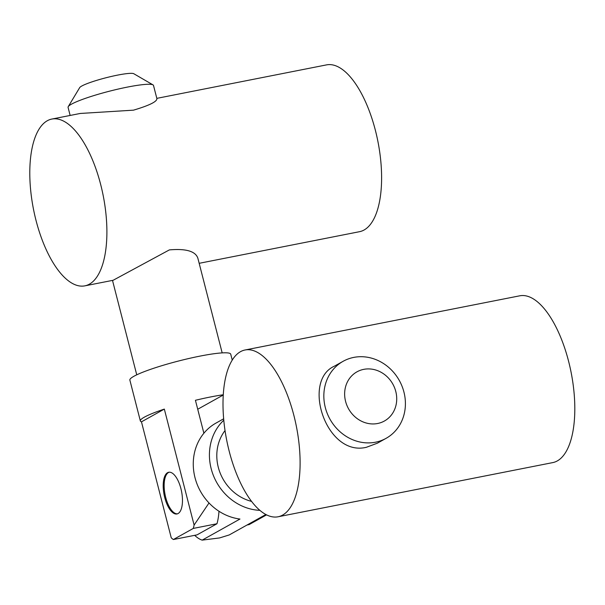 <?xml version="1.0" encoding="UTF-8"?>
<svg xmlns="http://www.w3.org/2000/svg" width="605" height="605" viewBox="0 0 605 605"><rect width="100%" height="100%" fill="white"/><g stroke="black" fill="none" stroke-linecap="round" stroke-linejoin="round"><path stroke-width="0.91" d="M169.203 472.195A21.251 8.878 -101.2 0 0 165.074 494.64A21.251 8.878 -101.2 0 0 177.416 513.842M278.005 516.791L552.713 462.613A85.018 35.514 -101.2 0 0 571.105 372.34A85.018 35.514 -101.2 0 0 519.816 295.8L245.108 349.977A85.018 35.514 78.8 0 1 296.397 426.51A85.018 35.514 78.8 0 1 278.005 516.791A85.018 35.514 78.8 0 1 229.242 451.406A85.018 35.514 78.8 0 1 245.108 349.977M386.103 438.322L377.369 443.193L366.38 447.292C326.367 457.032 301.381 380.969 334.406 366.161L343.141 361.291A44.105 39.703 -119.1 0 1 399.3 380.462A44.105 39.703 -119.1 0 1 386.103 438.322A44.105 39.703 -119.1 0 1 375.508 442.202A44.105 39.703 -119.1 0 1 327.252 413.487A44.105 39.703 -119.1 0 1 343.141 361.291M251.529 501.386A44.105 39.703 -119.1 0 1 225.045 430.548M259.832 510.348A52.068 46.88 -119.1 0 1 213.452 475.651A52.068 46.88 -119.1 0 1 223.797 420.195M265.837 514.522L229.234 534.941L219.562 537.936L202.161 540.129L239.966 519.045A52.068 46.88 -119.1 0 1 195.007 477.67A52.068 46.88 -119.1 0 1 215.41 423.409L223.676 418.796M202.161 540.129A53.134 22.196 78.8 0 1 194.674 535.327M377.633 423.5A28.163 25.357 -119.1 0 1 345.47 387.177A28.163 25.357 -119.1 0 1 388.947 378.601A28.163 25.357 -119.1 0 1 377.633 423.5M199.174 263.311L359.506 231.692A85.018 35.514 -101.2 0 0 377.898 141.411A85.018 35.514 -101.2 0 0 326.609 64.871L156.824 98.358M36.035 220.477A85.018 35.514 78.8 0 1 51.901 119.049A85.018 35.514 78.8 0 1 103.19 195.589A85.018 35.514 78.8 0 1 84.798 285.863A85.018 35.514 78.8 0 1 36.035 220.477M153.012 84.889A44.105 5.385 165.6 0 0 109.452 91.196A44.105 5.385 165.6 0 0 68.236 106.661L79.678 87.634A28.163 3.441 165.6 0 1 106.004 77.758A28.163 3.441 165.6 0 1 133.818 73.734L153.012 84.889A44.105 5.385 165.6 0 1 153.504 85.449L156.899 98.66C157.058 101.632 149.254 105.467 133.486 110.163L80.238 113.46L51.901 119.049M84.798 285.863L113.143 280.274L169.362 249.903C185.962 248.451 195.46 251.211 197.85 258.169L222.171 352.889M68.236 106.661A44.105 5.385 165.6 0 0 68.078 107.388L70.142 115.449M232.26 360.134L230.732 354.19A52.068 6.36 165.6 0 0 178.717 360.973A52.068 6.36 165.6 0 0 129.863 380.084L140.352 420.951A52.068 6.36 165.6 0 0 141.464 421.844L171.245 537.822A49.943 20.865 78.8 0 0 173.355 539.531L193.297 528.415L216.976 523.748L197.041 534.865L173.355 539.531M209.02 502.959L194.107 525.072L164.333 409.093A52.068 6.36 165.6 0 0 140.352 420.951M223.305 394.762A52.068 6.36 165.6 0 0 195.423 400.291L203.885 433.233M223.29 394.997L197.722 409.252M266.54 514.885L249.139 524.588L247.052 525.004M216.976 523.748A49.943 20.865 -101.2 0 0 218.98 511.248M194.107 525.072A49.943 20.865 78.8 0 1 193.297 528.415M164.333 409.093L141.464 421.844M180.91 488.606A21.251 8.878 -101.2 0 0 168.719 472.263A21.251 8.878 -101.2 0 0 164.757 497.62A21.251 8.878 -101.2 0 0 176.947 513.963A21.251 8.878 -101.2 0 0 180.91 488.606M136.745 374.828L112.5 280.402"/></g></svg>
